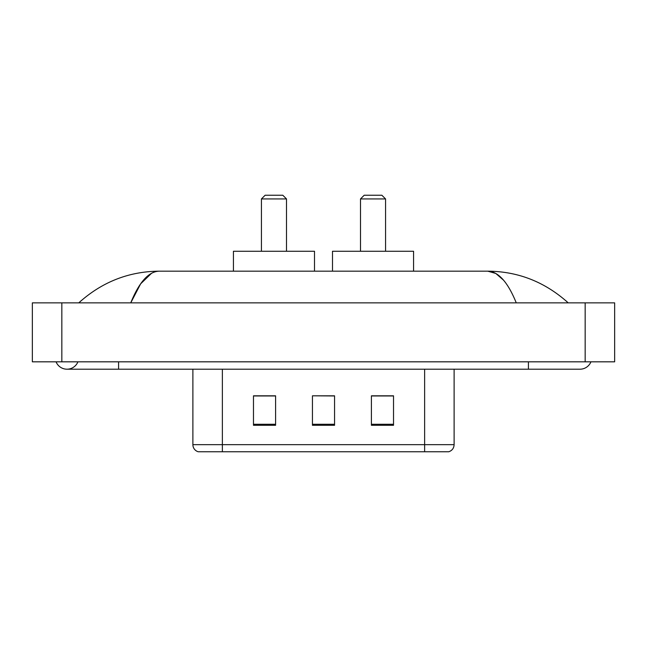 <?xml version="1.0" encoding="UTF-8"?>
<svg xmlns="http://www.w3.org/2000/svg" width="647" height="647" viewBox="0 0 647 647"><rect width="100%" height="100%" fill="white"/><g stroke="black" fill="none" stroke-linecap="round" stroke-linejoin="round"><path stroke-width="0.97" d="M56.063 361.827A11.792 11.792 0 0 0 77.923 361.827A11.792 11.792 0 0 1 56.063 361.827A11.792 11.792 0 0 0 66.997 369.202A11.792 11.792 0 0 1 56.063 361.827M590.937 361.827A11.792 11.792 0 0 1 580.003 369.202A11.792 11.792 0 0 0 590.937 361.827A11.792 11.792 0 0 1 580.003 369.202A11.792 11.792 0 0 0 590.937 361.827M516.257 302.861C507.806 282.043 498.311 271.481 487.773 271.166L159.227 271.166C148.689 271.481 139.194 282.043 130.743 302.861L140.666 283.807L151.576 273.244M61.837 302.861L614.65 302.861L614.65 361.827L32.35 361.827L32.35 302.861L61.837 302.861L61.837 361.827M565.704 300.588L568.212 302.861C545.017 281.971 518.198 271.4 487.773 271.166L495.804 273.455L503.503 280.135M81.296 300.588L78.788 302.861C101.878 282.011 128.688 271.449 159.227 271.166M235.783 451.752L198.564 451.752M198.192 451.752A7.368 7.368 0 0 1 192.887 444.675L192.887 369.202M393.522 425.289L393.522 395.81L371.41 395.81L371.41 425.289L393.522 425.289M275.59 425.289L275.59 395.81L253.478 395.81L253.478 425.289L275.59 425.289M334.556 425.289L334.556 395.81L312.444 395.81L312.444 425.289L334.556 425.289M454.113 444.675C453.911 448.209 452.14 450.571 448.808 451.752L222.374 451.752L222.374 444.675L454.113 444.675L454.113 369.202M424.626 369.202L424.626 451.752L411.217 451.752M312.444 395.81L334.556 395.956L312.444 395.81M275.59 395.956L253.478 395.956M393.522 395.956L371.41 395.956M261.437 198.928L286.5 198.928L282.812 195.248L265.124 195.248L261.437 198.928L261.437 251.262M286.5 198.928L286.5 251.262M314.507 271.166L314.507 251.262L233.43 251.262L233.43 271.166M360.5 198.928L385.563 198.928L381.876 195.248L364.188 195.248L360.5 198.928L360.5 251.262M385.563 198.928L385.563 251.262M413.57 271.166L413.57 251.262L332.493 251.262L332.493 271.166M528.413 361.827L528.413 369.202L580.003 369.202M118.587 361.827L118.587 369.202L528.413 369.202M585.163 302.861L585.163 361.827M192.887 444.675L222.374 444.675L222.374 369.202M334.556 424.27L312.444 424.27M275.59 424.27L253.478 424.27M393.522 424.27L371.41 424.27M118.587 369.202L66.997 369.202"/></g></svg>
